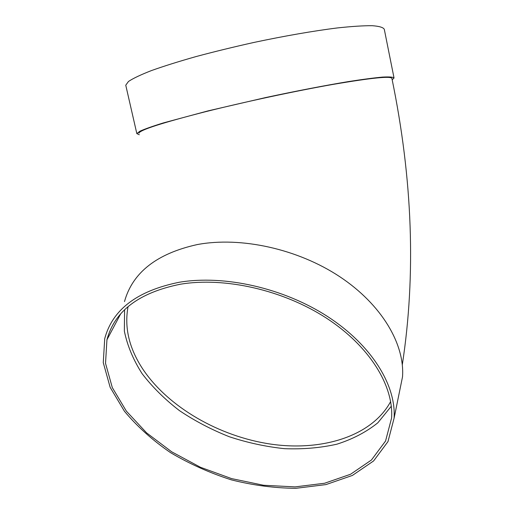 <?xml version="1.0" encoding="UTF-8"?>
<svg xmlns="http://www.w3.org/2000/svg" width="514" height="514" viewBox="0 0 514 514"><rect width="100%" height="100%" fill="white"/><g stroke="black" fill="none" stroke-linecap="round" stroke-linejoin="round"><path stroke-width="0.77" d="M391.302 406.227L377.848 422.791C366.251 432.075 352.598 439.207 336.882 444.192C320.338 447.9 302.887 449.39 284.525 448.671C265.969 446.724 247.581 442.753 229.366 436.759C211.543 429.698 194.89 420.972 179.405 410.59C164.859 399.397 152.427 387.087 142.108 373.665C133.242 359.8 127.318 345.607 124.349 331.08L124.587 309.781M124.497 301.57C132.554 272.51 156.828 253.505 197.325 244.555C240.912 236.408 297.741 248.892 339.703 276.661C381.69 304.481 404.897 344.129 402.52 376.846L398.999 394.116M402.314 364.734C416.115 274.694 412.652 179.283 391.919 78.494C391.282 75.86 371.815 77.8 333.509 84.322C295.974 90.901 244.696 101.868 205.317 111.763C161.987 122.859 139.866 130.003 138.947 133.19M139.3 134.739L136.833 133.608L139.84 131.25C144.627 129.072 152.433 126.309 163.259 122.949L207.99 110.902L265.854 97.512C296.16 91.029 324.989 85.478 348.196 81.623C362.492 79.387 373.954 77.877 382.57 77.087C389.413 76.721 393.236 77.023 394.039 77.999L392.182 79.798M125.898 85.819L125.757 85.208L128.468 81.482C133.075 78.391 140.727 74.761 151.437 70.579C163.844 66.152 178.699 61.487 196.001 56.585C214.383 51.657 233.735 46.941 254.051 42.418C284.55 35.948 313.656 30.904 337.19 27.962C351.711 26.387 363.392 25.636 372.226 25.7C379.281 26.214 383.303 27.422 384.292 29.311L394 77.82M179.129 282.282C224.265 274.637 283.67 288.013 327.714 316.611C371.789 345.26 396.294 385.487 394.09 418.19L387.98 441.603L373.601 460.955L352.398 475.437L325.96 484.593L295.929 488.3C274.662 488.146 253.139 485.332 231.358 479.858C209.873 472.983 189.595 463.911 170.539 452.648C152.568 440.305 137.199 426.511 124.433 411.251L110.144 387.299L103.263 362.64L104.727 338.636C112.438 309.576 137.238 290.789 179.129 282.282M180.286 284.242C224.714 276.77 283.124 289.973 326.409 318.115C369.72 346.301 393.801 385.873 391.584 418.055L385.558 441.025L371.429 460.024L350.587 474.242L324.597 483.25L295.075 486.893L263.56 485.261L231.557 478.598L200.486 467.29L171.721 451.832L146.58 432.859L126.36 411.129L112.303 387.588L105.531 363.359L106.938 339.78C114.519 311.099 138.966 292.588 180.286 284.242M128.057 306.627C124.195 327.495 129.117 348.319 142.815 369.103C168.303 407.255 219.317 436.502 270.749 444.109C322.06 451.588 371.93 436.264 390.64 401.569M125.757 85.208L136.833 133.608M402.52 376.846L394.09 418.19M120.655 313.913L106.938 339.78"/></g></svg>
